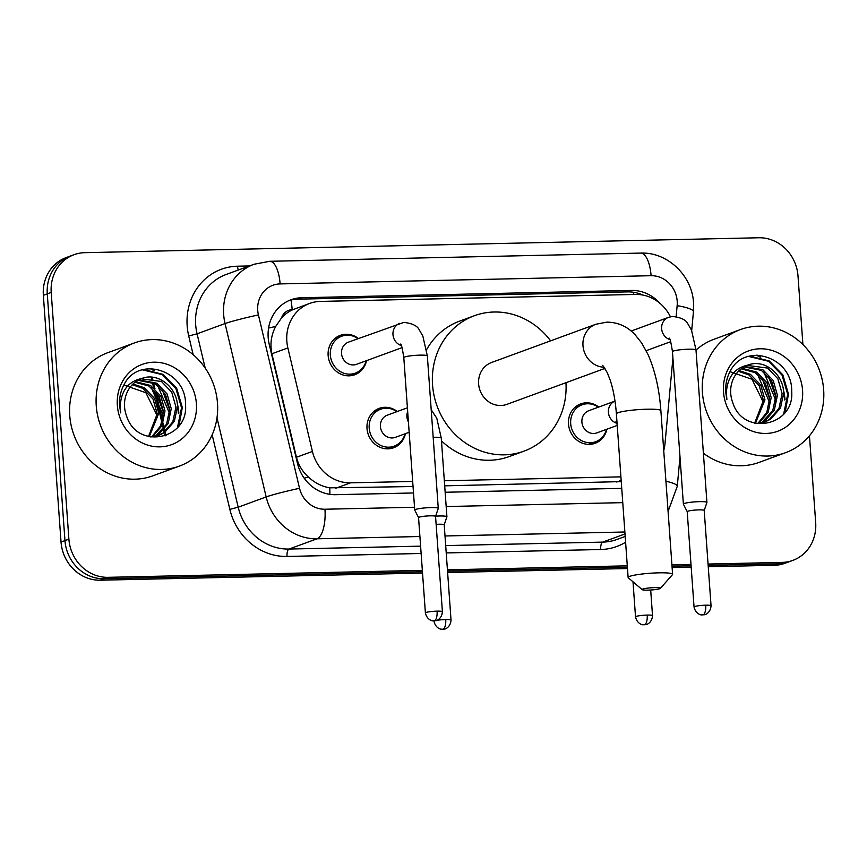 <?xml version="1.0" encoding="UTF-8"?>
<svg xmlns="http://www.w3.org/2000/svg" width="867" height="867" viewBox="0 0 867 867"><rect width="100%" height="100%" fill="white"/><g stroke="black" fill="none" stroke-linecap="round" stroke-linejoin="round"><path stroke-width="1.3" d="M405.409 433.663A20.981 19.237 -110.1 0 1 393.629 447.762A20.981 19.237 -110.1 0 1 367.012 428.493A20.981 19.237 -110.1 0 1 379.182 408.368A20.981 19.237 -110.1 0 1 397.281 411.511M606.889 429.208A20.981 19.237 -110.1 0 1 595.12 443.297A20.981 19.237 -110.1 0 1 568.503 424.039A20.981 19.237 -110.1 0 1 580.673 403.903A20.981 19.237 -110.1 0 1 598.772 407.046M366.535 360.65A20.981 19.237 -110.1 0 1 354.755 374.75A20.981 19.237 -110.1 0 1 328.138 355.481A20.981 19.237 -110.1 0 1 340.319 335.345A20.981 19.237 -110.1 0 1 358.407 338.488M281.569 317.886A39.34 36.078 -110.1 0 1 292.797 309.692L292.168 309.714A13.113 12.03 69.9 0 0 281.569 317.886L275.684 326.447C271.165 335.074 269.908 344.188 271.902 353.779L296.449 457.277C298.454 465.102 302.475 471.724 308.511 477.153C314.808 482.941 321.895 486.495 329.742 487.839L413.05 486.539M444.695 485.834L621.249 481.618M670.429 316.78A39.34 36.078 69.9 0 0 635.565 294.433L320.4 301.413A39.34 36.078 69.9 0 0 309.649 303.439L292.797 309.692M663.732 450.612A39.34 36.078 69.9 0 0 665 443.633L672.922 358.147M309.649 303.439A39.34 36.078 69.9 0 0 287.866 347.927L312.413 451.436A39.34 36.078 69.9 0 0 350.528 482.832L412.681 481.456M444.337 480.752L620.913 476.85M660.101 303.461A39.34 36.078 69.9 0 0 631.49 290.445L301.749 297.739A39.34 36.078 69.9 0 0 291.009 299.765A39.34 36.078 69.9 0 0 269.214 344.253L297.446 463.292A39.34 36.078 69.9 0 0 335.572 494.689L413.505 492.965M289.069 300.546A39.34 36.078 -110.1 0 1 297.825 299.18L627.567 291.886A39.34 36.078 -110.1 0 1 642.924 295.073M151.194 368.616A52.453 48.097 -110.1 0 1 154.499 370.653M177.171 402.982A52.453 48.097 -110.1 0 1 178.851 413.18M757.357 355.21A52.453 48.097 -110.1 0 1 760.662 357.247M783.334 389.576A52.453 48.097 -110.1 0 1 785.014 399.763M809.453 435.765L815.684 522.638A39.34 36.078 -110.1 0 1 792.85 560.385A39.34 36.078 -110.1 0 1 782.11 562.401L708.057 564.049M422.337 570.367L108.05 577.324A39.34 36.078 -110.1 0 1 68.894 539.166L51.207 292.439A39.34 36.078 -110.1 0 1 74.031 254.703A39.34 36.078 -110.1 0 1 84.782 252.676L758.831 237.764A39.34 36.078 -110.1 0 1 797.998 275.912L802.918 344.567M690.988 564.417L671.914 564.84M627.285 565.826L447.437 569.814M708.252 566.747L774.253 565.284A39.34 36.078 -110.1 0 0 785.003 563.257L788.927 561.827A39.34 36.078 -110.1 0 1 778.176 563.843L708.155 565.392L778.176 563.843A39.34 36.078 -110.1 0 0 788.927 561.827L792.85 560.385M422.532 573.065L100.193 580.196A39.34 36.078 -110.1 0 1 61.037 542.048L43.35 295.322L47.273 293.88A39.34 36.078 -110.1 0 1 70.108 256.144A39.34 36.078 -110.1 0 0 47.273 293.88L64.96 540.607L47.273 293.88L51.207 292.439M100.193 580.196L104.127 578.755A39.34 36.078 -110.1 0 1 64.96 540.607A39.34 36.078 -110.1 0 0 104.127 578.755L422.435 571.721L104.127 578.755L108.05 577.324M691.086 565.772L672.012 566.194L691.086 565.772M627.383 567.181L447.535 571.158L627.383 567.181M145.515 369.114A52.453 48.097 -110.1 0 1 146.165 369.45A52.453 48.097 -110.1 0 0 145.515 369.114M751.678 355.698A52.453 48.097 -110.1 0 1 752.328 356.044A52.453 48.097 -110.1 0 0 751.678 355.698M445.161 492.261L621.737 488.359M43.35 295.322A39.34 36.078 -110.1 0 1 66.174 257.586L74.031 254.703M691.183 567.126L672.109 567.549M627.48 568.535L447.621 572.513M702.422 392.458A65.567 60.126 -110.1 0 1 740.461 329.558A65.567 60.126 -110.1 0 1 823.65 389.771A65.567 60.126 -110.1 0 1 785.6 452.672A65.567 60.126 -110.1 0 1 702.422 392.458M696.006 350.073A65.567 60.126 -110.1 0 1 713.953 339.279L740.461 329.558M764.423 422.153L769.181 419.661L778.956 408.509L782.099 393.564L777.894 378.781L767.62 368.074L747.137 365.397M756.349 423.529L765.214 421.882L770.741 419.097L780.517 407.945L783.66 392.989C783.432 373.861 764.044 358.591 748.026 365.061A29.63 27.18 -110.1 0 0 747.928 365.094A29.63 27.18 -110.1 0 0 730.729 393.52A29.63 27.18 -110.1 0 0 732.756 402.656C743.333 436.762 794.584 426.152 791.701 391.559C792.72 356.846 745.338 341.966 730.567 370.534C726.839 377.221 725.245 384.536 725.766 392.469L726.882 399.503L726.373 392.599C727.402 377.08 734.62 367.901 748.026 365.061M761.204 423.009L772.725 410.795L775.867 395.851L771.663 381.068L761.378 370.361L744.07 366.893M762.017 422.836L764.51 421.384L774.285 410.221L777.428 395.276L773.223 380.494L762.938 369.786L744.829 366.47M757.823 423.464L766.807 412.41L769.625 398.137L765.431 383.355L755.146 372.647L741.177 368.833M758.679 423.389L768.173 412.269L771.186 397.563L766.981 382.78L756.707 372.073L741.881 368.302M754.648 423.139L763.394 400.424L759.189 385.642L748.915 374.934L738.456 371.271M755.406 423.334L764.954 399.85L760.749 385.067L750.475 374.36L739.117 370.61M802.56 390.248A42.743 39.199 -110.1 0 1 766.07 433.446A42.743 39.199 -110.1 0 1 723.512 391.992A42.743 39.199 -110.1 0 1 760.001 348.783A42.743 39.199 -110.1 0 1 802.56 390.248M729.949 371.661L752.014 379.291L763.079 401.757M785.6 452.672L759.091 462.393A65.567 60.126 -110.1 0 1 703.397 453.224M769.658 399.134L762.266 378.792M775.889 396.848L768.498 376.506M785.188 412.15L788.482 394.095L782.847 374.869L769.278 360.965L749.782 356.109M768.953 406.038L768.996 401.237L757.52 374.251M775.185 403.751L775.239 398.95L763.751 371.965M783.66 414.047L787.702 394.377L782.067 375.162L768.498 361.246L748.622 356.424M654.726 587.62A9.179 1.095 175.9 0 0 642.209 589.668A9.179 1.095 175.9 0 0 647.855 590.145A9.179 1.095 175.9 0 0 660.394 588.357A9.179 1.095 175.9 0 0 654.726 587.62M642.209 589.668L628.315 577.801A22.293 2.655 -4.1 0 1 628.131 577.487A22.293 2.655 -4.1 0 1 658.703 572.838A22.293 2.655 -4.1 0 1 672.597 574.301A22.293 2.655 -4.1 0 1 672.456 574.637L660.394 588.357M602.673 365.332L607.279 372.669L610.292 380.407C613.37 389.782 615.407 400.933 616.394 413.873A22.293 2.655 175.9 0 1 646.977 409.213A22.293 2.655 175.9 0 1 660.871 410.687C659.299 389.023 654.997 370.263 647.963 354.419L641.71 343.05L635.077 334.695C627.361 326.469 617.987 322.286 606.943 322.134L595.922 324.236L491.556 362.493A22.293 20.44 69.9 0 0 478.617 383.886A22.293 20.44 69.9 0 0 506.902 404.358L605.003 368.388M565.956 382.705A72.124 66.141 -110.1 0 1 524.047 451.133A72.124 66.141 -110.1 0 1 432.546 384.905A72.124 66.141 -110.1 0 1 474.401 315.718A72.124 66.141 -110.1 0 1 550.61 340.85M426.629 349.618A72.124 66.141 -110.1 0 1 459.673 321.115L474.401 315.718M524.047 451.133L509.319 456.541A72.124 66.141 -110.1 0 1 441.476 440.859M684.247 503.51A11.802 1.409 175.9 0 0 683.38 504.106A11.802 1.409 175.9 0 0 683.402 504.182L687.217 511.693A8.518 1.019 175.9 0 1 687.206 511.66A8.518 1.019 175.9 0 1 687.834 511.227A8.518 1.019 175.9 0 1 698.9 509.883A8.518 1.019 175.9 0 1 704.21 510.446L706.919 502.492A11.802 1.409 175.9 0 0 706.919 502.416A11.802 1.409 175.9 0 0 699.571 501.646A11.802 1.409 175.9 0 0 684.247 503.51M704.21 510.5A8.518 1.019 175.9 0 0 704.21 510.446L711.048 605.762A8.518 1.019 175.9 0 0 705.738 605.199A8.518 1.019 175.9 0 0 694.044 606.976L687.206 511.66M402.017 347.645L356.51 364.324A11.802 10.827 -110.1 0 1 341.533 353.487A11.802 10.827 -110.1 0 1 348.382 342.172L403.859 322.394C412.28 323.369 417.417 325.862 419.27 329.893L422.836 336.038L427.344 355.914A11.802 1.409 175.9 0 0 419.996 355.134A11.802 1.409 175.9 0 0 419.303 355.156A11.802 1.409 175.9 0 0 403.805 357.605L414.729 510.056A11.802 1.409 175.9 0 0 414.751 510.121L418.566 517.632M366.134 360.802A19.67 18.034 -110.1 0 1 355.286 373.157A19.67 18.034 -110.1 0 1 330.338 355.091A19.67 18.034 -110.1 0 1 341.75 336.223A19.67 18.034 -110.1 0 1 358.006 338.639M435.559 516.439A8.518 1.019 175.9 0 0 435.559 516.396L438.268 508.441A11.802 1.409 175.9 0 0 438.268 508.365A11.802 1.409 175.9 0 0 430.921 507.585A11.802 1.409 175.9 0 0 415.596 509.449A11.802 1.409 175.9 0 0 414.729 510.056M442.398 611.701C441.758 620.003 434.866 621.108 435.96 620.588L434.085 620.837A8.518 3.24 88.7 0 0 434.497 620.761A8.518 3.24 -91.3 0 0 437.087 611.148A8.518 1.019 175.9 0 1 442.398 611.701L435.559 516.396A8.518 1.019 175.9 0 0 430.249 515.832A8.518 1.019 175.9 0 0 419.184 517.176A8.518 1.019 175.9 0 0 418.555 517.61A8.518 1.019 175.9 0 0 418.577 517.664M617.228 425.415L596.864 432.882A11.802 10.827 -110.1 0 1 581.898 422.045A11.802 10.827 -110.1 0 1 588.747 410.72L615.006 401.096A11.802 10.827 -110.1 0 0 608.406 412.324A11.802 10.827 -110.1 0 0 616.643 423.248M606.488 429.36A19.67 18.034 -110.1 0 1 595.651 441.715A19.67 18.034 -110.1 0 1 570.692 423.649A19.67 18.034 -110.1 0 1 582.104 404.781A19.67 18.034 -110.1 0 1 598.36 407.197M409.159 432.286L395.374 437.347A11.802 10.827 -110.1 0 1 380.407 426.499A11.802 10.827 -110.1 0 1 387.256 415.185L407.403 407.793M404.997 433.814A19.67 18.034 -110.1 0 1 394.16 446.169A19.67 18.034 -110.1 0 1 369.201 428.103A19.67 18.034 -110.1 0 1 380.613 409.235A19.67 18.034 -110.1 0 1 396.869 411.652M444.197 524.838A8.518 1.019 175.9 0 0 444.207 524.795A8.518 1.019 175.9 0 0 438.897 524.232A8.518 1.019 175.9 0 0 436.134 524.351M451.035 620.111C450.396 628.402 443.514 629.507 444.598 628.987L442.723 629.236A8.518 3.24 88.7 0 0 443.145 629.16A8.518 3.24 -91.3 0 0 445.725 619.547A8.518 1.019 175.9 0 1 451.035 620.111L444.207 524.795L446.906 516.84A11.802 1.409 175.9 0 0 446.917 516.765A11.802 1.409 175.9 0 0 435.646 516.168M96.259 405.875A65.567 60.126 -110.1 0 1 134.298 342.974A65.567 60.126 -110.1 0 1 217.487 403.188A65.567 60.126 -110.1 0 1 179.436 466.088A65.567 60.126 -110.1 0 1 96.259 405.875M179.436 466.088L152.928 475.81A65.567 60.126 -110.1 0 1 69.75 415.586A65.567 60.126 -110.1 0 1 107.79 352.696L134.298 342.974M158.271 435.57L163.018 433.077L172.793 421.926L175.936 406.981L171.731 392.198L161.457 381.48L140.974 378.814M150.186 436.946L159.051 435.299L164.578 432.503L174.354 421.351L177.497 406.406C177.269 387.267 157.881 371.997 141.863 378.467A29.63 27.18 -110.1 0 0 141.765 378.511A29.63 27.18 -110.1 0 0 124.566 406.937A29.63 27.18 -110.1 0 0 126.593 416.062C137.17 450.168 188.421 439.569 185.538 404.976C186.557 370.263 139.175 355.383 124.404 383.951C120.676 390.638 119.082 397.953 119.603 405.886L120.719 412.909L120.21 406.016C121.239 390.497 128.457 381.317 141.863 378.467M155.041 436.426L166.562 424.212L169.704 409.267L165.499 394.485L155.226 383.767L137.907 380.299M155.854 436.242L158.347 434.79L168.122 423.638L171.265 408.693L167.06 393.911L156.775 383.203L138.666 379.887M151.66 436.881L160.655 425.827L163.473 411.554L159.268 396.772L148.983 386.053L135.014 382.249M152.516 436.805L162.01 425.675L165.023 410.98L160.828 396.197L150.544 385.49L135.718 381.718M148.485 436.556L157.23 413.841L153.025 399.048L142.752 388.34L132.293 384.688M149.243 436.74L158.791 413.266L154.586 398.484L144.312 387.766L132.954 384.027M196.397 403.654A42.743 39.199 -110.1 0 1 159.907 446.863A42.743 39.199 -110.1 0 1 117.348 405.409A42.743 39.199 -110.1 0 1 153.838 362.2A42.743 39.199 -110.1 0 1 196.397 403.654M123.797 385.067L145.851 392.697L156.916 415.174M163.495 412.551L156.103 392.209M169.726 410.264L162.335 389.922M179.025 425.567L182.319 407.512L176.684 388.286L163.115 374.381L143.619 369.526M162.79 419.444L162.844 414.654L151.357 387.668M169.022 417.157L169.076 412.367L157.588 385.382M177.497 427.464L181.539 407.793L175.903 388.568L162.335 374.663L142.459 369.841M268.575 328.073A39.34 2.016 -13.3 0 1 275.684 326.447M633.864 294.477A39.34 14.967 -91.3 0 0 633.506 292.266M329.872 494.342A39.34 14.967 -91.3 0 0 329.742 487.839M304.165 478.161A39.34 2.016 -13.3 0 1 308.511 477.153M292.168 309.714A39.34 14.967 -91.3 0 0 290.976 300.036M616.73 482.03L621.162 480.405M335.778 488.24L350.528 482.832M296.449 457.277L312.413 451.436M271.902 353.779L287.866 347.927M627.567 291.886L631.49 290.445M676.141 316.553L677.149 305.661A26.227 24.048 69.9 0 0 677.192 301.142A26.227 24.048 69.9 0 0 651.084 275.706L280.117 283.91A26.227 24.048 69.9 0 0 257.727 310.419A26.227 24.048 69.9 0 0 258.42 314.927L299.538 488.294A26.227 24.048 69.9 0 0 324.952 509.232L414.534 507.249M677.149 305.661A26.227 4.812 5.3 0 1 693.448 311.676L693.535 302.865C692.224 275.663 667.525 251.896 640.691 253.088A26.227 9.981 88.7 0 1 651.084 275.706M419.91 536.521L316.997 538.797A52.453 48.097 -110.1 0 1 266.169 496.932L225.052 323.564A52.453 48.097 -110.1 0 1 223.664 314.558A52.453 48.097 -110.1 0 1 254.107 264.24L226.124 274.492A52.453 48.097 69.9 0 0 195.682 324.811A52.453 48.097 69.9 0 0 197.069 333.817L205.186 368.063M193.157 354.668L188.724 335.973L197.069 333.817L225.052 323.564A26.227 1.344 -13.3 0 1 258.42 314.927M188.724 335.973A59.01 54.112 -110.1 0 1 237.536 266.202L249.458 265.941M625.595 542.243A59.01 54.112 -110.1 0 1 600.712 549.515L446.223 552.929M421.134 553.482L287.031 556.451A59.01 54.112 -110.1 0 1 229.842 509.352L212.155 434.8M782.11 562.401L774.253 565.284M68.894 539.166L61.037 542.048M625.009 533.942L602.695 542.113A52.453 48.097 69.9 0 0 617.033 539.426L625.183 536.435M299.538 488.294A26.227 1.344 -13.3 0 0 266.169 496.932L238.187 507.195A52.453 48.097 69.9 0 0 289.014 549.06L420.603 546.145M216.988 417.807L238.187 507.195L229.842 509.352M324.952 509.232A26.227 9.981 88.7 0 1 316.997 538.797L289.014 549.06A6.557 2.493 -91.3 0 0 287.031 556.451M624.869 531.991L445.009 535.969M445.692 545.592L602.695 542.113A6.557 2.493 -91.3 0 0 600.712 549.515M446.18 506.545L622.766 502.643M237.536 266.202A6.557 2.493 -91.3 0 0 238.338 270.016M665.921 481.228A26.227 4.812 5.3 0 1 677.268 486.311L679.999 456.887M640.691 253.088L269.713 261.292A26.227 9.981 88.7 0 1 280.117 283.91M297.825 299.18L301.749 297.739M152.462 378.175L153.015 380.494M153.578 382.846L154.998 388.828M156.147 393.716L162.519 420.571M163.115 423.085L164.296 428.038M164.557 429.176L165.12 431.549M165.369 432.59L166.074 435.57M756.555 355.21A52.453 48.097 -110.1 0 1 759.405 356.922M783.67 393.412A52.453 48.097 -110.1 0 1 784.527 399.947M752.307 355.589A52.453 48.097 -110.1 0 1 753.195 356.066M595.922 324.236A22.293 20.44 69.9 0 0 582.982 345.619A22.293 20.44 69.9 0 0 604.256 367.24M705.738 605.199A8.518 3.24 -91.3 0 1 703.148 614.811A8.518 3.24 88.7 0 1 702.736 614.887L704.611 614.638C703.516 615.158 710.409 614.064 711.048 605.762M669.877 339.604A11.802 10.827 -110.1 0 1 661.64 328.68A11.802 10.827 -110.1 0 1 668.479 317.365L672.51 316.455C680.931 317.42 686.068 319.923 687.921 323.944L691.487 330.099L695.995 349.965A11.802 1.409 175.9 0 0 688.647 349.195A11.802 1.409 175.9 0 0 687.954 349.217A11.802 1.409 175.9 0 0 672.456 351.655L683.38 504.106M401.226 345.543A11.802 10.827 -110.1 0 1 392.979 334.629A11.802 10.827 -110.1 0 1 399.828 323.304M437.087 611.148A8.518 1.019 175.9 0 0 425.394 612.926L418.555 517.61M647.216 615.082A8.518 3.24 -91.3 0 1 644.625 624.695A8.518 3.24 88.7 0 1 644.214 624.782L646.088 624.522C644.994 625.042 651.886 623.947 652.526 615.646A8.518 1.019 175.9 0 0 647.216 615.082A8.518 1.019 175.9 0 0 635.522 616.87L633.008 581.811M431.202 409.755L436.762 418.197L441.27 438.073A11.802 1.409 175.9 0 0 433.229 437.315A11.802 1.409 175.9 0 0 433.186 437.315M408.411 421.936A11.802 10.827 -110.1 0 1 406.916 416.789A11.802 10.827 -110.1 0 1 407.674 411.576M445.725 619.547A8.518 1.019 175.9 0 0 436.545 620.414M435.061 620.761A8.518 1.019 175.9 0 0 434.031 621.325L433.999 620.837M150.392 368.627A52.453 48.097 -110.1 0 1 153.242 370.328M177.507 406.818A52.453 48.097 -110.1 0 1 178.364 413.353M146.144 369.006A52.453 48.097 -110.1 0 1 147.032 369.472M668.089 511.422L677.268 486.311M269.713 261.292L254.107 264.24M691.693 330.576L693.448 311.676M165.066 435.938L164.6 433.988M164.188 432.265L163.7 430.184M163.462 429.176L162.606 425.567M161.912 422.652L154.489 391.331M153.611 387.636L152.332 382.239M151.703 379.605L151.487 378.684M616.394 413.873L628.131 577.487M660.871 410.687L672.597 574.301M631.165 331.042L668.479 317.365M672.456 351.655C670.96 341.999 669.855 337.523 669.118 338.217M646.153 350.691L670.668 341.696M695.995 349.965L706.919 502.416M694.044 606.976C695.778 614.92 702.552 615.191 701.457 614.822L702.736 614.887M341.75 336.223L334.478 338.889M403.805 357.605C402.31 347.949 401.204 343.462 400.467 344.156M355.286 373.157L348.025 375.823M427.344 355.914L438.268 508.365M425.394 612.926C427.128 620.859 433.901 621.14 432.806 620.772L434.085 620.837M582.104 404.781L574.843 407.447M617.163 424.527L615.884 421.861M595.651 441.715L588.379 444.381M652.526 615.646L650.683 590.015M635.522 616.87C637.256 624.804 644.029 625.074 642.935 624.706L644.214 624.782M380.613 409.235L373.352 411.901M441.27 438.073L446.917 516.765M394.16 446.169L386.888 448.835M434.031 621.325C435.765 629.258 442.538 629.54 441.444 629.171L442.723 629.236"/></g></svg>
